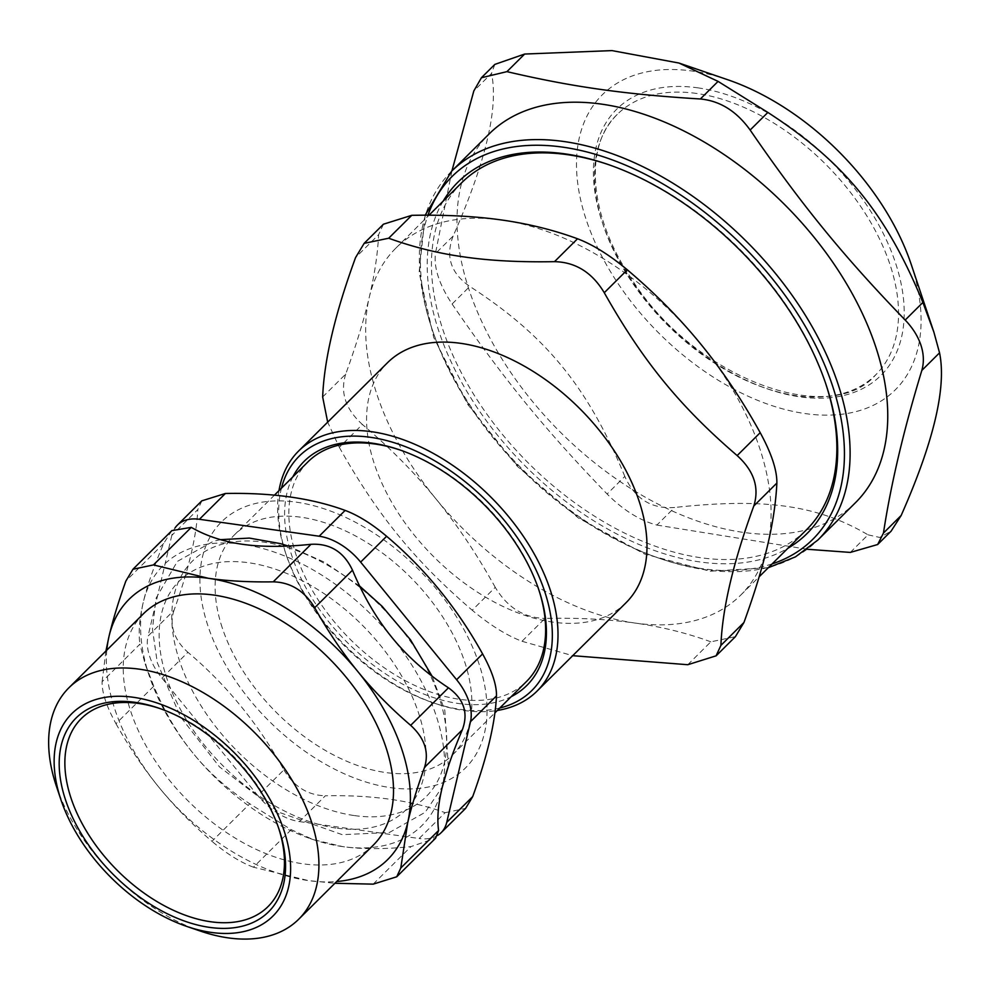 <?xml version="1.0" encoding="UTF-8"?>
<svg xmlns="http://www.w3.org/2000/svg" width="989" height="989" viewBox="0 0 989 989"><rect width="100%" height="100%" fill="white"/><g stroke="black" fill="none" stroke-linecap="round" stroke-linejoin="round"><path stroke-width="0.74" stroke-dasharray="4.95 3.71" d="M171.814 535.395L148.041 636.1L174.027 610.287C188.578 570.134 196.502 536.57 197.8 509.595L171.814 535.395A50.958 31.327 45.2 0 1 174.991 528.002M161.924 678.083L257.894 795.7L283.88 769.899C258.525 724.096 226.53 684.895 187.91 652.27L161.924 678.083A50.958 31.327 45.2 0 1 148.041 636.1M299.383 821.575L419.126 838.511L445.112 812.698C411.832 800.472 371.913 794.822 325.369 795.774L299.383 821.575A50.958 31.327 45.2 0 1 257.894 795.7M437.694 835.408A50.958 31.327 45.2 0 1 419.126 838.511M353.864 815.505A165.917 101.991 45.2 0 1 174.324 594.142A165.917 101.991 45.2 0 1 399.618 627.051A165.917 101.991 45.2 0 1 353.864 815.505M159.835 708.52A132.501 81.444 45.2 0 1 161.17 708.965A132.501 81.444 45.2 0 1 278.193 826.792A132.501 81.444 45.2 0 1 278.354 827.261A132.501 81.444 45.2 0 1 278.638 828.127M696.528 93.448A183.46 112.771 -134.8 0 0 617.235 114.44A183.46 112.771 -134.8 0 0 666.512 324.058A183.46 112.771 -134.8 0 0 875.797 374.757A183.46 112.771 -134.8 0 0 865.14 213.204A183.46 112.771 -134.8 0 0 696.528 93.448M443.146 201.163A247.67 152.232 -134.8 0 0 438.609 330.499A247.67 152.232 -134.8 0 0 594.043 520.956A247.67 152.232 -134.8 0 0 787.899 548.252M461.776 182.656A244.604 150.353 -134.8 0 0 442.713 329.139A244.604 150.353 -134.8 0 0 611.981 526.494A244.604 150.353 -134.8 0 0 806.529 529.745M825.642 383.411A244.604 150.353 -134.8 0 0 825.308 382.397A244.604 150.353 -134.8 0 0 609.261 164.879A244.604 150.353 -134.8 0 0 608.247 164.533M855.522 502.647A259.897 159.748 45.2 0 1 559.032 430.821A259.897 159.748 45.2 0 1 489.221 133.849M911.277 264.595A207.913 127.804 45.2 0 1 911.524 265.336A207.913 127.804 45.2 0 1 793.833 411.572A207.913 127.804 45.2 0 1 579.715 195.439A207.913 127.804 45.2 0 1 727.632 79.701M451.924 170.887L435.42 253.629L453.135 236.037C485.809 162.072 498.617 107.85 491.533 73.384L473.818 90.963M453.135 236.037C445.273 256.522 450.836 273.323 469.8 286.427L452.084 304.019C439.326 284.696 433.763 267.895 435.42 253.629M452.084 304.019C503.253 378.54 545.298 430.067 607.122 494.018L624.825 476.426C634.814 498.802 651.405 509.162 674.609 507.481L656.894 525.072C639.932 520.585 623.342 510.225 607.122 494.018M656.894 525.072L807.185 549.254M494.846 64.396L491.533 73.384M850.33 552.418L868.033 534.826C817.433 505.107 764.979 497.702 674.609 507.481M868.033 534.826L879.716 537.447L891.089 531.18M624.825 476.426C588.22 387.441 546.175 335.914 469.8 286.427M207.888 625.74A173.26 106.503 45.2 0 1 370.405 530.87A173.26 106.503 45.2 0 1 452.183 778.12A173.26 106.503 45.2 0 1 207.888 625.74M222.241 627.768A154.914 95.228 45.2 0 1 234.319 534.987A154.914 95.228 45.2 0 1 411.053 577.799A154.914 95.228 45.2 0 1 452.665 754.817A154.914 95.228 45.2 0 1 329.448 752.765A154.914 95.228 45.2 0 1 222.241 627.768M445.112 812.698L465.609 808.372M283.88 769.899C294.067 786.7 307.9 795.329 325.369 795.774M174.027 610.287C171.554 617.445 171.53 624.751 173.953 632.194C176.45 639.623 181.111 646.324 187.91 652.27M201.855 500.83L197.8 509.595M308.061 461.752A154.914 95.228 -134.8 0 0 295.983 554.52A154.914 95.228 -134.8 0 0 459.44 699.297A154.914 95.228 -134.8 0 0 526.408 681.582M538.634 589.259A154.914 95.228 -134.8 0 0 538.3 588.257A154.914 95.228 -134.8 0 0 401.46 450.49A154.914 95.228 -134.8 0 0 400.458 450.143M143.467 613.736A163.074 100.235 -134.8 0 0 130.746 711.4A163.074 100.235 -134.8 0 0 243.603 842.974A163.074 100.235 -134.8 0 0 373.298 845.138M56.348 786.07A163.074 100.235 -134.8 0 0 200.384 931.082M335.889 828.04A161.034 98.987 45.2 0 1 161.64 613.18A161.034 98.987 45.2 0 1 380.295 645.125A161.034 98.987 45.2 0 1 335.889 828.04M153.79 686.168L115.985 723.713C106.491 706.492 101.867 692.498 102.102 681.73L139.894 644.185L145.024 663.471L153.79 686.168C164.668 712.167 177.822 734.592 193.251 753.445C208.617 772.335 227.458 789.123 249.76 803.785L291.236 829.672L313.154 839.599L342.59 846.596C361.776 849.328 384.573 849.328 410.979 846.596L435.63 838.165M115.985 723.713C129.163 747.19 143.516 768.428 159.031 787.429A183.46 112.771 -134.8 0 0 308.37 880.581A183.46 112.771 -134.8 0 0 336.643 881.545M106.812 650.144A183.46 112.771 -134.8 0 0 159.031 787.429C174.534 806.443 192.175 824.406 211.955 841.33L249.76 803.785M105.922 651.034L102.102 681.73M291.236 829.672L253.444 867.205L308.37 880.581L334.9 883.276M253.444 867.205C240.438 862.334 226.605 853.705 211.955 841.33M171.863 530.611L163.667 543.493C153.851 566.561 147.052 586.168 143.269 602.301C139.424 618.471 138.299 632.441 139.894 644.185M342.59 846.596A183.46 112.771 45.2 0 1 310.225 838.585A183.46 112.771 45.2 0 1 193.251 753.445A183.46 112.771 45.2 0 1 149.586 676.859A183.46 112.771 45.2 0 1 143.269 602.301A183.46 112.771 45.2 0 1 242.614 544.309A183.46 112.771 45.2 0 1 391.953 637.46A183.46 112.771 45.2 0 1 441.947 788.604A183.46 112.771 45.2 0 1 342.59 846.596M687.788 664.719L710.831 641.824L735.371 636.681M710.831 641.824C686.959 633.071 661.69 626.816 635.025 623.058A244.604 150.353 45.2 0 1 435.914 498.852A244.604 150.353 45.2 0 1 369.256 297.33C374.559 274.917 377.687 254.025 378.626 234.665L355.57 257.56M322.661 396.985L345.717 374.089C356.139 345.309 363.977 319.731 369.256 297.33A244.604 150.353 45.2 0 1 396.008 247.979A244.604 150.353 45.2 0 1 501.732 220.003A244.604 150.353 45.2 0 1 700.855 344.209A244.604 150.353 45.2 0 1 767.501 545.73A244.604 150.353 45.2 0 1 740.761 595.081A244.604 150.353 45.2 0 1 635.025 623.058C608.396 619.275 578.404 617.717 545.038 618.385L521.994 641.28C506.479 635.346 489.876 624.986 472.21 610.225L495.254 587.33C507.394 607.592 523.985 617.94 545.038 618.385M345.717 374.089C339.981 392.423 345.544 409.223 362.382 424.466L339.326 447.362L327.68 422.155M495.254 587.33C477.057 554.508 457.277 525.023 435.914 498.852C414.564 472.668 390.049 447.881 362.382 424.466M383.435 224.206L378.626 234.665M339.326 447.362C377.971 515.825 414.539 560.664 472.21 610.225M521.994 641.28L572.718 655.682M626.012 602.758A169.181 103.993 45.2 0 1 432.997 556.003A169.181 103.993 45.2 0 1 387.552 362.679M278.972 490.643A169.181 103.993 -134.8 0 0 285.586 552.975A169.181 103.993 -134.8 0 0 435.024 703.426A169.181 103.993 -134.8 0 0 463.903 710.485A169.181 103.993 -134.8 0 0 497.319 710.473M499.779 708.013A165.114 101.484 45.2 0 1 460.503 709.397A165.114 101.484 45.2 0 1 432.329 702.511A165.114 101.484 45.2 0 1 286.489 555.682A165.114 101.484 45.2 0 1 281.445 488.183M292.855 476.846A157.98 97.107 -134.8 0 0 321.932 612.908A157.98 97.107 -134.8 0 0 458.562 703.513A157.98 97.107 -134.8 0 0 511.202 696.676M772.149 563.891A255.817 157.239 45.2 0 1 519.967 467.797A255.817 157.239 45.2 0 1 427.953 215.194M451.577 171.245A259.897 159.748 -134.8 0 0 521.376 468.217A259.897 159.748 -134.8 0 0 817.878 540.031M697.702 87.823A187.527 115.268 45.2 0 1 901.461 337.558A187.527 115.268 45.2 0 1 647.239 301.608A187.527 115.268 45.2 0 1 697.702 87.823M163.667 543.493L125.875 581.025M373.187 884.141L410.979 846.596M609.261 164.879L607.234 164.186M825.308 382.397L825.988 384.424M425.171 215.194L419.101 272.432L433.726 337.472L467.562 404.217L517.334 466.338L578.293 517.927L644.605 554.05L709.991 571.209L768.329 567.698M617.235 114.44C584.005 145.371 588.542 215.07 631.031 278.082C692.733 377.464 829.598 428.682 875.797 374.757M161.17 708.965L158.475 708.037M278.193 826.792L279.108 829.487M452.665 754.817L494.846 712.921M234.319 534.987L274.398 495.192M220.522 539.648L213.315 541.292L177.352 561.406L156.114 598.085L152.442 629.053L157.313 662.754L180.455 716.753L219.447 766.834L278.75 812.204L342.231 834.667L389.332 832.515L425.159 812.303L442.38 786.799M448.301 766.463L444.803 710.337L432.069 676.142M359.65 586.069L324.652 562.296L288.219 546.027M310.225 838.585L313.154 839.599M149.586 676.859L145.024 663.471M432.329 702.511L435.024 703.426M286.489 555.682L285.586 552.975M740.761 595.081L759.132 576.822M396.008 247.979L429.016 215.194M401.46 450.49L399.445 449.797M538.3 588.257L538.968 590.285"/><path stroke-width="1.48" d="M456.609 679.715L360.639 562.098L386.612 536.285C425.245 568.91 457.227 608.111 482.595 653.914L456.609 679.715A50.958 31.327 45.2 0 1 470.492 721.698L496.478 695.897C495.18 722.872 487.268 756.437 472.705 796.59L446.719 822.403A50.958 31.327 45.2 0 1 441.156 832.676A50.958 31.327 45.2 0 1 437.694 835.408M319.15 536.223L199.407 519.287L225.393 493.486C271.938 492.534 311.856 498.184 345.136 510.411L319.15 536.223A50.958 31.327 45.2 0 1 360.639 562.098M174.991 528.002A50.958 31.327 45.2 0 1 177.377 525.122A50.958 31.327 45.2 0 1 199.407 519.287M446.719 822.403L470.492 721.698M278.638 828.127A132.501 81.444 45.2 0 1 203.227 920.425A132.501 81.444 45.2 0 1 67.029 783.3A132.501 81.444 45.2 0 1 159.835 708.52M787.899 548.252A247.67 152.232 -134.8 0 0 825.988 384.424A247.67 152.232 -134.8 0 0 607.234 164.186A247.67 152.232 -134.8 0 0 443.146 201.163M759.132 576.822L806.529 529.745A244.604 150.353 -134.8 0 0 825.642 383.411M608.247 164.533A244.604 150.353 -134.8 0 0 567.501 154.68A244.604 150.353 -134.8 0 0 461.776 182.656L429.016 215.194M451.577 171.245L489.221 133.849A259.897 159.748 45.2 0 1 695.922 137.31A259.897 159.748 45.2 0 1 875.784 347.003A259.897 159.748 45.2 0 1 855.522 502.647L817.878 540.031A259.897 159.748 -134.8 0 0 838.14 384.387A259.897 159.748 -134.8 0 0 563.915 141.514A259.897 159.748 -134.8 0 0 451.577 171.245L425.171 215.194M700.373 98.987C624.553 94.314 572.099 86.896 506.937 71.641L524.652 54.049L611.968 50.6L678.986 63.049L727.632 79.701A207.913 127.804 45.2 0 1 911.277 264.595L933.913 332.242L922.885 302.449L905.182 320.04C843.357 256.089 801.313 204.562 750.144 130.029L767.86 112.437L718.076 81.395L700.373 98.987C719.98 100.841 736.57 111.188 750.144 130.029M767.86 112.437C844.235 161.936 886.28 213.463 922.885 302.449M905.182 320.04C912.736 327.952 917.977 336.322 920.92 345.149C923.813 353.963 924.122 362.394 921.835 370.418L939.55 352.838L933.913 332.242M451.924 170.887L473.818 90.963L481.42 77.748L506.937 71.641M807.185 549.254L850.33 552.418L877.651 544.519L891.089 531.18L901.152 515.492L883.449 533.083L877.651 544.519M883.449 533.083C890.916 484.153 903.711 429.931 921.835 370.418M524.652 54.049L494.846 64.396L481.408 77.735M939.55 352.838C946.634 387.305 933.839 441.527 901.152 515.492M678.986 63.049L718.076 81.395M441.156 832.676L465.609 808.384L472.705 796.59M225.393 493.486L201.855 500.83M386.612 536.285C371.963 523.91 358.142 515.281 345.136 510.411M496.478 695.897C496.713 685.117 492.077 671.123 482.595 653.914M279.269 829.981A136.569 83.941 -134.8 0 0 279.108 829.487A136.569 83.941 -134.8 0 0 158.475 708.037A136.569 83.941 -134.8 0 0 61.306 784.067A136.569 83.941 -134.8 0 0 201.954 926.038A136.569 83.941 -134.8 0 0 279.269 829.981M494.846 712.921L526.408 681.582A154.914 95.228 -134.8 0 0 538.634 589.259M400.458 450.143A154.914 95.228 -134.8 0 0 308.061 461.752L274.398 495.192M284.053 830.649A142.688 87.712 45.2 0 1 186.896 926.47A142.688 87.712 45.2 0 1 60.873 799.582A142.688 87.712 45.2 0 1 133.255 697.27A142.688 87.712 45.2 0 1 284.053 830.649M186.896 926.47L200.384 931.082A163.074 100.235 -134.8 0 0 298.703 919.238L373.298 845.138A163.074 100.235 -134.8 0 0 329.498 658.81A163.074 100.235 -134.8 0 0 143.467 613.736L68.859 687.837A163.074 100.235 -134.8 0 0 56.15 785.489A163.074 100.235 -134.8 0 0 56.348 786.07L60.873 799.582M298.703 919.238A163.074 100.235 -134.8 0 0 311.411 821.575A163.074 100.235 -134.8 0 0 198.566 690.001A163.074 100.235 -134.8 0 0 68.859 687.837M438.584 830.488L400.78 868.021L396.725 876.786L435.63 838.165L438.584 830.488C436.99 818.744 438.102 804.774 441.947 788.604C445.73 772.471 452.529 752.864 462.345 729.783C468.551 713.007 463.928 699.013 448.462 687.8C426.172 673.138 407.332 656.35 391.953 637.46C376.537 618.607 363.383 596.182 352.492 570.183C343.863 551.862 330.042 543.233 311.003 544.309L273.211 581.841C249.352 582.212 227.742 581.038 208.395 578.293L153.468 564.917L132.971 569.256L125.875 581.025C118.495 601.596 112.882 620.016 109.037 636.286A183.46 112.771 -134.8 0 0 106.812 650.144M448.462 687.8L410.67 725.345C390.89 708.421 373.236 690.458 357.734 671.444A183.46 112.771 -134.8 0 0 208.395 578.293A183.46 112.771 -134.8 0 0 109.037 636.286L105.922 651.034M273.211 581.841C290.679 582.286 304.501 590.915 314.7 607.716L352.492 570.183M400.78 868.021L407.715 822.588A183.46 112.771 -134.8 0 0 357.734 671.444C342.219 652.443 327.878 631.205 314.7 607.716M410.67 725.345C424.627 738.128 429.251 752.122 424.553 767.328L462.345 729.783M336.643 881.545A183.46 112.771 -134.8 0 0 407.715 822.588C411.56 806.319 417.173 787.899 424.553 767.328M396.725 876.786L373.187 884.141L334.9 883.276M311.003 544.309C284.597 547.041 261.801 547.041 242.614 544.309C223.378 541.613 206.268 535.976 191.273 527.372L171.863 530.611L132.959 569.244M716.098 655.855L735.383 636.693L743.951 622.489L720.907 645.384L716.085 655.831L687.788 664.719L572.718 655.682M720.907 645.384C722.366 608.359 733.331 561.888 753.816 505.96L776.872 483.065C775.92 502.424 772.805 523.317 767.501 545.73C762.222 568.131 754.372 593.721 743.951 622.489M776.872 483.065C777.057 470.22 771.507 453.432 760.207 432.688L737.151 455.583C753.989 470.826 759.54 487.626 753.816 505.96M737.151 455.583C679.492 406.009 642.912 361.183 604.267 292.719L627.323 269.824C655.002 293.226 679.505 318.025 700.855 344.209C722.217 370.368 742.01 399.865 760.207 432.688M627.323 269.824C609.657 255.051 593.054 244.703 577.539 238.769L554.495 261.665C575.536 262.11 592.139 272.457 604.267 292.719M327.68 422.155L322.661 396.985C324.12 359.959 335.086 313.476 355.57 257.56L364.162 243.356L388.689 238.225L411.745 215.33C445.099 214.675 475.103 216.232 501.732 220.003C528.386 223.761 553.655 230.017 577.539 238.769M388.689 238.225C413.328 247.163 438.597 253.419 464.496 256.992C490.247 260.725 520.251 262.283 554.495 261.665M411.745 215.33L383.435 224.206L364.15 243.343M298.579 451.058L387.552 362.679A169.181 103.993 45.2 0 1 460.676 343.331A169.181 103.993 45.2 0 1 616.172 453.766A169.181 103.993 45.2 0 1 626.012 602.758L537.027 691.138A169.181 103.993 -134.8 0 0 527.186 542.145A169.181 103.993 -134.8 0 0 371.703 431.711A169.181 103.993 -134.8 0 0 298.579 451.058A169.181 103.993 -134.8 0 0 278.972 490.643M497.319 710.473A169.181 103.993 -134.8 0 0 537.027 691.138M281.445 488.183A165.114 101.484 45.2 0 1 487.528 501.843A165.114 101.484 45.2 0 1 499.779 708.013M511.202 696.676A157.98 97.107 -134.8 0 0 538.968 590.285A157.98 97.107 -134.8 0 0 399.445 449.797A157.98 97.107 -134.8 0 0 292.855 476.846M427.953 215.194A255.817 157.239 45.2 0 1 562.741 147.138A255.817 157.239 45.2 0 1 815.653 345.421A255.817 157.239 45.2 0 1 772.149 563.891M153.468 564.917L191.273 527.372M768.329 567.698L795.453 556.869L817.878 540.031M177.377 525.122L201.843 500.817M442.38 786.799L448.301 766.463M432.069 676.142L410.484 639.809L382.162 606.344L359.65 586.069M288.219 546.027L280.32 543.591L249.413 538.09L220.522 539.648"/></g></svg>
